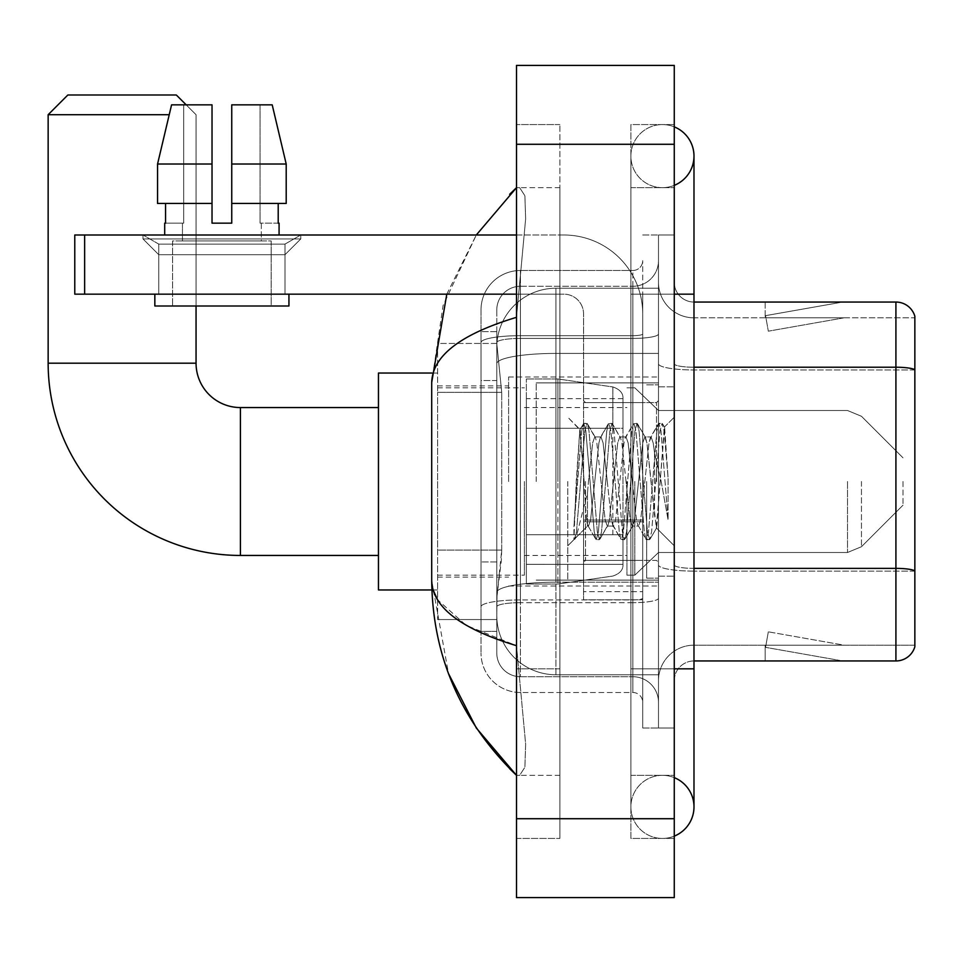 <?xml version="1.0" encoding="UTF-8"?>
<svg xmlns="http://www.w3.org/2000/svg" width="963" height="963" viewBox="0 0 963 963"><rect width="100%" height="100%" fill="white"/><g stroke="black" fill="none" stroke-linecap="round" stroke-linejoin="round"><path stroke-width="0.72" stroke-dasharray="4.82 3.61" d="M658.487 481.5L658.487 376.978L658.487 481.5M508.62 481.5L508.62 376.978L508.62 481.5M501.723 550.102L501.338 560.382L497.028 595.88L501.723 550.102L501.723 392.35L501.723 550.102L437.623 550.102L437.623 619.546L437.623 392.35L437.623 550.102L501.723 550.102M497.028 595.88L496.788 615.598A59.164 59.164 0 0 0 555.94 674.762L658.487 674.762L658.487 288.238L658.487 674.762L555.94 674.762L658.487 674.762L555.94 674.762L555.94 582.182A59.164 10.268 180 0 0 497.498 590.861A59.164 10.268 180 0 1 555.94 582.182L658.487 582.182L658.487 353.421L658.487 582.182L555.94 582.182L555.94 353.421L658.487 353.421L658.487 288.238L658.487 353.421L555.94 353.421L555.94 288.238L658.487 288.238L555.94 288.238A59.164 59.164 0 0 0 496.872 344.273L501.723 392.35L496.872 344.273A59.164 59.164 0 0 1 555.94 288.238L658.487 288.238L555.94 288.238A59.164 59.164 0 0 0 496.788 347.402L496.788 363.701L496.788 347.402A59.164 59.164 0 0 1 555.94 288.238L555.94 674.762A59.164 59.164 0 0 1 496.788 615.598L497.028 595.88M437.623 481.5L437.623 589.958L437.623 481.5M496.788 615.598L496.92 619.546L496.788 615.598A59.164 59.164 0 0 0 555.94 674.762A59.164 59.164 0 0 1 496.788 615.598L496.788 363.701L496.788 615.598A59.164 59.164 0 0 0 555.94 674.762A59.164 59.164 0 0 1 496.788 615.598M496.92 619.546L437.623 619.546L496.92 619.546M496.92 343.454L437.623 343.454L437.623 392.35L437.623 343.454L496.92 343.454M496.788 631.379L481.006 631.379L481.006 561.935L481.006 631.379L496.788 631.379L496.788 561.935L496.788 631.379M496.788 309.93A23.666 23.666 0 0 1 520.441 286.276A23.666 23.666 0 0 0 496.788 309.93L496.788 342.527L496.788 309.93A23.666 23.666 0 0 1 520.441 286.276L520.441 676.724A23.666 23.666 0 0 1 496.788 653.07L496.788 342.527L496.788 653.07A23.666 23.666 0 0 0 520.441 676.724L632.847 676.724L632.847 613.624L632.847 692.505L632.847 599.925L632.847 676.724L520.441 676.724L520.441 602.669L632.847 602.669L632.847 613.624L632.847 602.669A25.64 4.454 0 0 0 658.487 598.216L658.487 333.968L658.487 598.216A25.64 4.454 0 0 1 632.847 602.669L632.847 338.422L632.847 602.669L520.441 602.669L520.441 286.276L632.847 286.276A25.64 25.64 0 0 0 658.487 260.636L658.487 333.968L658.487 260.636A25.64 25.64 0 0 1 632.847 286.276L632.847 338.422L632.847 286.276A25.64 25.64 0 0 0 658.487 260.636M481.006 613.624L481.006 653.07L481.006 613.624M520.441 692.505A39.435 39.435 0 0 1 481.006 653.07A39.435 39.435 0 0 0 520.441 692.505L632.847 692.505A9.859 9.859 0 0 1 642.706 702.364L642.706 260.636L642.706 702.364A9.859 9.859 0 0 0 632.847 692.505L520.441 692.505M642.706 481.5L642.706 402.618L642.706 481.5M642.706 294.16L642.706 668.84L642.706 294.16L658.487 294.16L658.487 234.996L658.487 728.004L658.487 234.996L658.487 728.004L674.269 728.004L674.269 668.84L674.269 728.004L658.487 728.004L674.269 728.004L658.487 728.004L658.487 234.996L674.269 234.996L674.269 294.16L674.269 234.996L658.487 234.996L658.487 294.16L674.269 294.16L674.269 728.004L674.269 234.996L658.487 234.996L674.269 234.996L674.269 775.335L674.269 187.665L674.269 838.436L674.269 124.564L674.269 294.16L642.706 294.16M642.706 728.004L642.706 668.84L642.706 728.004L658.487 728.004L642.706 728.004M642.706 234.996L658.487 234.996L642.706 234.996M481.006 309.93A39.435 39.435 0 0 1 520.441 270.495L520.441 599.925L520.441 270.495A39.435 39.435 0 0 0 481.006 309.93L481.006 606.774L481.006 309.93A39.435 39.435 0 0 1 520.441 270.495L632.847 270.495A9.859 9.859 0 0 0 642.706 260.636A9.859 9.859 0 0 1 632.847 270.495L632.847 599.925L632.847 270.495A9.859 9.859 0 0 0 642.706 260.636M520.441 270.495L632.847 270.495M481.006 380.517L481.006 561.935L481.006 331.621L481.006 380.517L496.788 380.517L496.788 561.935L496.788 331.621L496.788 380.517L481.006 380.517M520.441 286.276L632.847 286.276M658.487 702.364A25.64 25.64 0 0 0 632.847 676.724A25.64 25.64 0 0 1 658.487 702.364A25.64 25.64 0 0 0 632.847 676.724M496.788 331.621L481.006 331.621L496.788 331.621M674.269 481.5L674.269 386.849L674.269 481.5M646.655 481.5L646.655 578.125L646.655 481.5M658.487 582.073L658.487 363.809L658.487 582.073M914.85 369.973L693.986 369.973L914.85 369.973L914.85 582.073L914.85 316.249A19.717 19.717 0 0 0 895.915 302.045L895.915 660.955A19.717 19.717 0 0 0 914.85 646.751L914.85 582.073L914.85 645.174L693.986 645.174L693.986 582.073L693.986 660.955L693.986 568.375L693.986 645.174L914.85 645.174L914.85 317.826L693.986 317.826A35.499 35.499 0 0 1 658.487 282.328L658.487 363.809L658.487 282.328A35.499 35.499 0 0 0 693.986 317.826L693.986 571.119A35.499 6.163 0 0 1 658.487 564.956A35.499 6.163 0 0 0 693.986 571.119L693.986 317.826A35.499 35.499 0 0 1 658.487 282.328M693.986 660.955A19.717 19.717 0 0 0 674.269 680.672L674.269 564.956L674.269 680.672A19.717 19.717 0 0 1 693.986 660.955L895.915 660.955M841.313 660.714A15.781 15.781 0 0 0 844.057 660.955L765.176 660.955L844.057 660.955A15.781 15.781 0 0 1 841.313 660.714A15.781 15.781 0 0 0 844.057 660.955A15.781 15.781 0 0 1 841.313 660.714A15.781 15.781 0 0 0 844.057 660.955A15.781 15.781 0 0 1 841.313 660.714A15.781 15.781 0 0 0 844.057 660.955A15.781 15.781 0 0 1 841.313 660.714A15.781 15.781 0 0 0 844.057 660.955A15.781 15.781 0 0 1 841.313 660.714L765.573 647.353L841.313 660.714M765.176 645.174L765.176 660.955L765.176 645.174L765.958 645.174L765.573 647.353L765.958 645.174L765.176 645.174L765.176 660.955L765.176 645.174L765.958 645.174L765.573 647.353L765.958 645.174L765.176 645.174L765.176 660.955L765.176 645.174L765.958 645.174L765.573 647.353L765.958 645.174L765.176 645.174L765.176 660.955L765.176 645.174L765.958 645.174L765.573 647.353L765.958 645.174L765.176 645.174L765.176 660.955L765.176 645.174L765.958 645.174L765.573 647.353L765.958 645.174L765.176 645.174M674.269 564.956L674.269 282.328L674.269 564.956A19.717 3.419 0 0 0 693.986 568.375L693.986 367.228L693.986 568.375A19.717 3.419 0 0 1 674.269 564.956M914.85 316.249A19.717 19.717 0 0 0 895.915 302.045L693.986 302.045A19.717 19.717 0 0 1 674.269 282.328A19.717 19.717 0 0 0 693.986 302.045L693.986 367.228L693.986 302.045A19.717 19.717 0 0 1 674.269 282.328M844.057 302.045L765.176 302.045L844.057 302.045A15.781 15.781 0 0 0 841.313 302.286A15.781 15.781 0 0 1 844.057 302.045A15.781 15.781 0 0 0 841.313 302.286A15.781 15.781 0 0 1 844.057 302.045A15.781 15.781 0 0 0 841.313 302.286A15.781 15.781 0 0 1 844.057 302.045A15.781 15.781 0 0 0 841.313 302.286A15.781 15.781 0 0 1 844.057 302.045A15.781 15.781 0 0 0 841.313 302.286A15.781 15.781 0 0 1 844.057 302.045M844.057 645.174L765.958 645.174L844.057 645.174L765.958 645.174L844.057 645.174L765.958 645.174L844.057 645.174L765.958 645.174L844.057 645.174L765.958 645.174L844.057 645.174L768.318 631.824L765.958 645.174L768.318 631.824L765.958 645.174L768.318 631.824L765.958 645.174L768.318 631.824L765.958 645.174L768.318 631.824L765.958 645.174L768.318 631.824L844.057 645.174M693.986 367.228A19.717 3.419 0 0 1 674.269 363.809A19.717 3.419 0 0 0 693.986 367.228L895.915 367.228A19.717 3.419 180 0 1 914.85 369.696L914.85 317.826L693.986 317.826M765.958 317.826L765.176 317.826L765.958 317.826L765.176 317.826L765.958 317.826L765.176 317.826L765.958 317.826L765.176 317.826L765.958 317.826L765.176 317.826L765.958 317.826L765.573 315.647L841.313 302.286L765.573 315.647L765.958 317.826L765.573 315.647L841.313 302.286L765.573 315.647L765.958 317.826L765.573 315.647L841.313 302.286L765.573 315.647L765.958 317.826L765.573 315.647L841.313 302.286L765.573 315.647L765.958 317.826L765.573 315.647L841.313 302.286L765.573 315.647L765.958 317.826L844.057 317.826L765.958 317.826L844.057 317.826L765.958 317.826L844.057 317.826L765.958 317.826L844.057 317.826L765.958 317.826L844.057 317.826L765.958 317.826L768.318 331.176L765.958 317.826M658.487 680.672A35.499 35.499 0 0 1 693.986 645.174A35.499 35.499 0 0 0 658.487 680.672A35.499 35.499 0 0 1 693.986 645.174M765.176 302.045L765.176 317.826L765.176 302.045M844.057 317.826L768.318 331.176L844.057 317.826M662.436 775.335A31.55 31.55 0 0 0 630.885 806.886A31.55 31.55 0 0 0 674.269 836.137A31.55 31.55 0 0 1 662.436 838.436A31.55 31.55 0 0 0 674.269 836.137A31.55 31.55 0 0 1 630.885 806.886A31.55 31.55 0 0 1 674.269 777.635A31.55 31.55 0 0 0 662.436 775.335A31.55 31.55 0 0 1 693.986 806.886A31.55 31.55 0 0 0 662.436 775.335M662.436 187.665A31.55 31.55 0 0 1 630.885 156.114A31.55 31.55 0 0 1 674.269 126.863A31.55 31.55 0 0 0 662.436 124.564A31.55 31.55 0 0 1 674.269 126.863A31.55 31.55 0 0 0 630.885 156.114A31.55 31.55 0 0 0 674.269 185.365A31.55 31.55 0 0 1 662.436 187.665A31.55 31.55 0 0 0 693.986 156.114A31.55 31.55 0 0 1 662.436 187.665M674.269 668.84L630.885 668.84L674.269 668.84L630.885 668.84L630.885 294.16L630.885 838.436L674.269 838.436L630.885 838.436L630.885 124.564L674.269 124.564L630.885 124.564L630.885 775.335L630.885 668.84L693.986 668.84L662.436 668.84L693.986 668.84L693.986 806.886M674.269 294.16L630.885 294.16L693.986 294.16L630.885 294.16L662.436 294.16L630.885 294.16L630.885 187.665L630.885 294.16L693.986 294.16L693.986 668.84M536.222 481.5L536.222 382.901L536.222 481.5M446.784 294.16L476.3 234.996L443.088 305.488L431.701 382.504L431.701 580.496L448.517 673.606M516.505 65.4L674.269 65.4L674.269 897.6L516.505 897.6L516.505 65.4M516.505 294.16L559.888 294.16L559.888 187.665L559.888 838.436L559.888 124.564L559.888 294.16L516.505 294.16L516.505 668.84L516.505 124.564L516.505 294.16L563.837 294.16A19.717 19.717 0 0 1 583.554 313.878L583.554 599.817L642.706 599.817L583.554 599.817L583.554 520.08L583.554 599.817L642.706 599.817L642.706 313.878A78.882 78.882 0 0 0 563.837 234.996L74.777 234.996L84.636 234.996L74.777 234.996L74.777 294.16L74.777 234.996L74.777 294.16L563.837 294.16A19.717 19.717 0 0 1 583.554 313.878L583.554 520.08L642.706 520.08L642.706 313.878A78.882 78.882 0 0 0 563.837 234.996L84.636 234.996L84.636 294.16L563.837 294.16A19.717 19.717 0 0 1 583.554 313.878L583.554 520.08L642.706 520.08L642.706 599.817L583.554 599.817L583.554 313.878A19.717 19.717 0 0 0 563.837 294.16L74.777 294.16L84.636 294.16L84.636 234.996L516.505 234.996M516.505 838.436L516.505 668.84L516.505 838.436L559.888 838.436L516.505 838.436M630.885 775.335L674.269 775.335L630.885 775.335M630.885 187.665L674.269 187.665L630.885 187.665M559.888 124.564L516.505 124.564L559.888 124.564M431.701 382.504C432.339 355.961 460.603 334.233 516.505 317.321L525.642 218.89L524.895 195.754L519.659 187.665L516.505 187.665L519.659 187.665L524.883 195.718L525.642 218.842L516.505 317.321L516.505 645.679L525.642 744.11L524.895 767.246L519.659 775.335L516.505 775.335L519.659 775.335L524.883 767.282L525.642 744.158L516.505 645.679L466.092 625.312L437.623 599.829M559.888 187.665L519.659 187.665L559.888 187.665M559.888 775.335L519.659 775.335L559.888 775.335M516.505 317.321L516.505 645.679M433.109 589.958L431.701 580.496M583.554 481.5L583.554 580.099L583.554 481.5M567.773 481.5L567.773 580.099L567.773 481.5M584.156 481.5L579.822 429.739L576.211 481.5L573.936 539.28L576.271 536.836L587.49 492.815L587.49 526.063L587.49 492.815L588.477 481.5L587.49 492.815L576.271 536.836L573.936 539.629L573.936 526.689L577.523 481.5L581.7 431.159L583.277 423.816L581.7 431.159L573.936 526.689L579.822 429.739L583.783 423.371L579.822 429.739L567.773 417.208L580.183 429.618L584.156 481.5C585.239 504.528 586.359 518.961 587.49 524.811L587.49 526.063L588.477 526.063L587.49 524.811L587.49 526.063L575.019 538.546L587.49 526.063L588.477 526.063L587.49 524.811C586.359 518.961 585.239 504.528 584.156 481.5M607.268 481.5L603.091 442.908L601.008 436.937L600.346 437.491L598.914 442.908L590.572 520.092L588.477 526.063L590.572 520.092L598.914 442.908L600.346 437.491L608.315 423.816L606.738 431.159L598.396 531.841L596.314 539.629L594.219 531.841L585.877 431.159L583.783 423.371L586.912 423.371L584.83 431.159L576.476 531.841L574.393 539.629L576.271 536.836L574.911 539.184L576.476 531.841L584.83 431.159L586.912 423.371L587.43 423.816L583.783 423.371L585.877 431.159L594.219 531.841L595.796 539.184L599.443 539.629L597.349 531.841L589.007 431.159L587.43 423.816L595.399 437.491L594.749 436.937L592.654 442.908L588.477 481.5L592.654 442.908L594.749 436.937L601.008 436.937L608.315 423.816L606.738 431.159L598.396 531.841L596.314 539.629L599.443 539.629L597.349 531.841L589.007 431.159L587.43 423.816L594.749 436.937L601.008 436.937L603.091 442.908L611.445 520.092L612.865 525.509L611.445 520.092L607.268 481.5M601.008 481.5L596.831 442.908L595.399 437.491L596.831 442.908L605.173 520.092L607.268 526.063L605.173 520.092L601.008 481.5M632.306 481.5L628.141 442.908L626.046 436.937L625.384 437.491L623.964 442.908L615.61 520.092L613.527 526.063L612.865 525.509L620.846 539.184L619.269 531.841L610.915 431.159L608.833 423.371L608.315 423.816L611.962 423.371L609.88 431.159L601.526 531.841L599.443 539.629L607.93 525.509L607.268 526.063L613.527 526.063L620.846 539.184L619.269 531.841L610.915 431.159L608.833 423.371L611.962 423.371L609.88 431.159L601.526 531.841L599.949 539.184L607.268 526.063L613.527 526.063L615.61 520.092L623.964 442.908L625.384 437.491L633.365 423.816L631.788 431.159L623.434 531.841L621.352 539.629L620.846 539.184L624.481 539.629L622.399 531.841L614.045 431.159L611.962 423.371L620.449 437.491L619.787 436.937L617.704 442.908L609.35 520.092L607.93 525.509L609.35 520.092L617.704 442.908L619.787 436.937L626.046 436.937L633.365 423.816L631.788 431.159L623.434 531.841L621.352 539.629L624.481 539.629L622.399 531.841L614.045 431.159L612.468 423.816L619.787 436.937L626.046 436.937L628.141 442.908L636.483 520.092L637.915 525.509L636.483 520.092L632.306 481.5M626.046 481.5L621.869 442.908L620.449 437.491L621.869 442.908L630.223 520.092L632.306 526.063L630.223 520.092L626.046 481.5M654.539 452.863L654.539 515.169L646.919 442.908L644.837 436.937L642.742 442.908L634.4 520.092L632.306 526.063L638.565 526.063L645.884 539.184L644.307 531.841L635.965 431.159L633.871 423.371L633.365 423.816L637 423.371L634.918 431.159L626.576 531.841L624.481 539.629L632.968 525.509L632.306 526.063L638.565 526.063L645.884 539.184L644.307 531.841L635.965 431.159L633.871 423.371L637 423.371L634.918 431.159L626.576 531.841L624.999 539.184L632.968 525.509L634.4 520.092L642.742 442.908L644.837 436.937L651.096 436.937L649.002 442.908L640.66 520.092L638.565 526.063L640.66 520.092L649.002 442.908L650.434 437.491L658.403 423.816L656.838 431.159L648.484 531.841L646.402 539.629L645.884 539.184L649.531 539.629L647.437 531.841L639.095 431.159L637 423.371L645.487 437.491L644.837 436.937L651.096 436.937L658.403 423.816L656.838 431.159L648.484 531.841L646.402 539.629L649.531 539.629L647.437 531.841L639.095 431.159L637.518 423.816L645.487 437.491L646.919 442.908L656.321 527.844L664.614 427.331L668.105 478.154L668.105 520.008L661.196 481.5L654.539 452.863L653.179 442.908L651.096 436.937L653.179 442.908L654.539 452.863L654.539 515.169L656.73 527.7L664.265 427.211L668.105 478.154L664.133 431.159L662.05 423.371L659.968 431.159L651.614 531.841L649.531 539.629L651.614 531.841L659.968 431.159L662.05 423.371L664.133 431.159L668.105 478.154L668.105 520.008L661.003 431.159L658.921 423.371L658.403 423.816L662.05 423.371L658.921 423.371L661.003 431.159L668.105 520.008L661.196 481.5L654.539 452.863M158.775 244.108L143.006 234.996L300.769 234.996L143.006 234.996L143.006 238.944L300.769 238.944L143.006 238.944L300.769 238.944L143.006 238.944L158.775 254.714L158.775 294.16L284.988 294.16L158.775 294.16L284.988 294.16L158.775 294.16L284.988 294.16L158.775 294.16L284.988 294.16L158.775 294.16L158.775 244.108L284.988 244.108L300.769 234.996L143.006 234.996L300.769 234.996L300.769 238.944L284.988 254.714L158.775 254.714L284.988 254.714L284.988 294.16L284.988 244.108L158.775 244.108L143.006 234.996L300.769 234.996L143.006 234.996L143.006 238.944L158.775 254.714L158.775 294.16L158.775 244.108L284.988 244.108L300.769 234.996L143.006 234.996L300.769 234.996L300.769 238.944L284.988 254.714L158.775 254.714L284.988 254.714L284.988 294.16L284.988 244.108L158.775 244.108M271.181 240.919L271.181 305.993L172.582 305.993L271.181 305.993L172.582 305.993L271.181 305.993L271.181 240.919L172.582 240.919L172.582 305.993L172.582 240.919L271.181 240.919M231.746 164.011L286.204 164.011L272.204 104.847L231.746 104.847L231.746 203.446L278.211 203.446L231.746 203.446L231.746 223.163L212.029 223.163L231.746 223.163L212.029 223.163L212.029 203.446L157.559 203.446L165.552 203.446L165.552 223.163L164.697 223.163L165.552 223.163L165.552 203.446L212.029 203.446L157.559 203.446L212.029 203.446L165.552 203.446L212.029 203.446L212.029 164.011L157.559 164.011L212.029 164.011L212.029 223.163L212.029 104.847L212.029 164.011L212.029 104.847L171.57 104.847L212.029 104.847L183.692 104.847L183.692 223.163L183.692 104.847L212.029 104.847L212.029 223.163L212.029 203.446L212.029 223.163L231.746 223.163L231.746 104.847L260.07 104.847L260.07 223.163L261.322 223.163L260.07 223.163L260.07 104.847L272.204 104.847L231.746 104.847L231.746 203.446L278.211 203.446L278.211 223.163L278.211 203.446L231.746 203.446L286.204 203.446L231.746 203.446L231.746 164.011L286.204 164.011L286.204 203.446L286.204 164.011L231.746 164.011L231.746 104.847L272.204 104.847L231.746 104.847L231.746 223.163L231.746 104.847L260.07 104.847L260.07 223.163L279.077 223.163L279.077 234.996L164.697 234.996L279.077 234.996M261.322 223.163L261.322 240.919L182.44 240.919L261.322 240.919L182.44 240.919L261.322 240.919L261.322 223.163L260.07 223.163L261.322 223.163M182.44 223.163L182.44 240.919L182.44 223.163L183.692 223.163L165.552 223.163L183.692 223.163L183.692 104.847L171.57 104.847L212.029 104.847L212.029 164.011L212.029 104.847L171.57 104.847L157.559 164.011L171.57 104.847L183.692 104.847L183.692 223.163L182.44 223.163M164.697 223.163L164.697 234.996M279.077 223.163L260.07 223.163L260.07 104.847L231.746 104.847L231.746 223.163M288.936 294.16L154.838 294.16L154.838 305.993L288.936 305.993L154.838 305.993L288.936 305.993L288.936 294.16L154.838 294.16M212.029 164.011L157.559 164.011L157.559 203.446L157.559 164.011L157.559 203.446L212.029 203.446L212.029 104.847L171.57 104.847M378.459 589.958L437.623 589.958L378.459 589.958L378.459 373.042L378.459 589.958L378.459 373.042L378.459 589.958L378.459 407.554L240.425 407.554L240.425 555.446A192.275 192.275 0 0 1 48.15 363.183L48.15 114.705L169.223 114.705M378.459 373.042L437.623 373.042L378.459 373.042L378.459 481.5L378.459 407.554L240.425 407.554A44.37 44.37 0 0 1 196.055 363.183L196.055 114.705L176.325 94.988L67.867 94.988L176.325 94.988L196.055 114.705L196.055 363.183L48.15 363.183L48.15 114.705L67.867 94.988L176.325 94.988L67.867 94.988L48.15 114.705M903.017 481.5L903.017 505.166L903.017 481.5M634.822 481.5L634.822 575.176L634.822 481.5M626.937 481.5L626.937 575.176L626.937 481.5M524.39 481.5L524.39 575.176L524.39 481.5M612.865 428.258L612.865 386.945C619.931 389.353 623.302 393.265 622.989 398.658L622.989 428.258L526.364 428.258L526.364 584.047L526.364 534.742L622.989 534.742L622.989 564.33L622.989 398.67L622.989 428.258L526.364 428.258L526.364 564.33L526.364 534.742L622.989 534.742L622.989 564.33L622.989 398.67L622.989 428.258L526.364 428.258L526.364 584.047L526.364 534.742L622.989 534.742L622.989 564.33L622.989 398.67L622.989 428.258L526.364 428.258L526.364 564.33L526.364 534.742L557.914 534.742L557.914 378.953L557.914 428.258L526.364 428.258L526.364 378.953L526.364 584.047L526.364 534.742L622.989 534.742L622.989 564.342L526.364 564.33L526.364 534.742L622.989 534.742L622.989 564.342L526.364 564.33L526.364 398.67L526.364 428.258L557.914 428.258L557.914 378.953L557.914 428.258L612.865 428.258L557.914 428.258M240.425 555.446L378.459 555.446L240.425 555.446A192.275 192.275 0 0 1 48.15 363.183L196.055 363.183L48.15 363.183M240.425 407.554A44.37 44.37 0 0 1 196.055 363.183M557.914 481.5L557.914 378.953L557.914 481.5M557.914 534.742L557.914 584.047L557.914 534.742L622.989 534.742L622.989 564.342L526.364 564.33M186.196 104.847L196.055 114.705L196.055 305.993M176.325 94.988L67.867 94.988M642.706 591.667L642.706 313.878A78.882 78.882 0 0 0 563.837 234.996A78.882 78.882 0 0 1 642.706 313.878L642.706 599.817L642.706 591.667L583.554 591.667L642.706 591.667M278.211 203.446L286.204 203.446L278.211 203.446L278.211 223.163L260.07 223.163L278.211 223.163M231.746 203.446L286.204 203.446M165.552 203.446L165.552 223.163L183.692 223.163L165.552 223.163M212.029 223.163L212.029 203.446M498.328 361.366A59.164 10.268 180 0 1 555.94 353.421A59.164 10.268 180 0 0 498.328 361.366M496.788 347.402A59.164 59.164 0 0 1 555.94 288.238L555.94 582.182A59.164 10.268 0 0 0 496.788 592.45A59.164 10.268 180 0 1 555.94 582.182L555.94 288.238A59.164 59.164 0 0 0 496.872 344.273M501.723 392.35L437.623 392.35L501.723 392.35M520.441 599.925A39.435 6.849 180 0 0 481.006 606.774A39.435 6.849 180 0 1 520.441 599.925L632.847 599.925A9.859 1.709 0 0 0 642.706 598.216A9.859 1.709 0 0 1 632.847 599.925L520.441 599.925M642.706 668.84L658.487 668.84L642.706 668.84M520.441 335.678L632.847 335.678A9.859 1.709 -0 0 0 642.706 333.968A9.859 1.709 0 0 1 632.847 335.678L520.441 335.678A39.435 6.849 180 0 0 481.006 342.527A39.435 6.849 180 0 1 520.441 335.678M520.441 338.422L632.847 338.422A25.64 4.454 0 0 0 658.487 333.968A25.64 4.454 0 0 1 632.847 338.422L520.441 338.422A23.666 4.105 180 0 0 496.788 342.527A23.666 4.105 180 0 1 520.441 338.422M520.441 602.669A23.666 4.105 180 0 0 496.788 606.774A23.666 4.105 180 0 1 520.441 602.669M520.441 676.724A23.666 23.666 0 0 1 496.788 653.07M496.788 561.935L481.006 561.935L496.788 561.935M914.85 570.842A19.717 3.419 180 0 0 895.915 568.375L693.986 568.375M914.85 571.119L693.986 571.119L914.85 571.119M658.487 363.809A35.499 6.163 0 0 0 693.986 369.973A35.499 6.163 0 0 1 658.487 363.809M516.505 144.281L674.269 144.281M516.505 818.719L674.269 818.719M559.888 668.84L516.505 668.84L559.888 668.84M559.888 294.16L518.287 294.16L559.888 294.16M555.94 582.182L658.487 582.182L555.94 582.182M555.94 353.421L658.487 353.421L555.94 353.421A59.164 10.268 180 0 0 496.788 363.701A59.164 10.268 0 0 1 555.94 353.421M656.513 481.5L656.513 402.618L656.513 481.5M585.528 481.5L585.528 560.382L585.528 481.5M642.706 520.08L583.554 520.08L642.706 520.08M642.706 521.79L583.554 521.79L642.706 521.79M861.464 481.5L861.464 546.719L861.464 481.5M847.524 481.5L847.524 552.497L847.524 481.5M526.364 378.953L557.914 378.953L612.865 386.945C619.931 389.353 623.302 393.265 622.989 398.658L622.989 428.258L622.989 398.658C623.302 393.265 619.931 389.353 612.865 386.945L557.914 378.953L526.364 378.953L557.914 378.953L612.865 386.945L612.865 534.742M84.636 294.16L84.636 234.996M508.62 376.978L658.487 376.978M437.623 385.862L508.62 385.862M437.623 577.138L508.62 577.138M508.62 586.022L658.487 586.022M642.706 402.618L583.554 402.618L642.706 402.618M642.706 560.382L583.554 560.382L642.706 560.382M658.487 386.849L674.269 386.849L658.487 386.849M646.655 578.125L658.487 578.125L646.655 578.125M646.655 384.875L658.487 384.875L646.655 384.875M658.487 576.151L674.269 576.151L658.487 576.151M630.885 668.84L630.885 806.886L630.885 668.84M630.885 294.16L630.885 156.114L630.885 294.16M693.986 294.16L693.986 156.114M536.222 382.901L658.487 382.901L536.222 382.901M536.222 580.099L658.487 580.099L536.222 580.099M656.513 402.618L658.487 400.644L656.513 402.618L585.528 402.618L583.554 400.644L585.528 402.618L656.513 402.618M585.528 560.382L656.513 560.382L658.487 562.356L656.513 560.382L585.528 560.382L583.554 562.356L585.528 560.382M567.773 580.099L583.554 580.099L567.773 580.099M664.265 427.211L674.269 417.208L664.265 427.211M656.321 527.844L674.269 545.792L656.321 527.844M573.936 539.629L567.773 545.792L573.936 539.629M567.773 382.901L583.554 382.901L567.773 382.901M656.73 527.7L650.037 539.184L656.73 527.7M664.614 427.331L662.556 423.816L664.614 427.331M587.827 525.509L595.796 539.184L587.827 525.509M903.017 505.166L861.464 546.719L847.524 552.497L861.464 546.719L903.017 505.166L861.464 546.719L847.524 552.497L658.487 552.497L634.822 575.176L626.937 575.176L634.822 575.176L658.487 552.497L847.524 552.497L658.487 552.497L634.822 575.176L626.937 575.176M524.39 555.446L626.937 555.446M437.623 575.176L524.39 575.176M437.623 387.824L524.39 387.824M524.39 407.554L626.937 407.554M626.937 387.824L634.822 387.824L658.487 410.503L847.524 410.503L658.487 410.503L634.822 387.824L626.937 387.824L634.822 387.824L658.487 410.503L847.524 410.503L861.464 416.281L903.017 457.834L861.464 416.281L847.524 410.503L861.464 416.281L903.017 457.834M622.989 398.658L526.364 398.67M526.364 584.047L557.914 584.047L612.865 576.055C619.931 573.647 623.302 569.735 622.989 564.342L622.989 564.342C623.302 569.735 619.931 573.647 612.865 576.055L557.914 584.047L526.364 584.047L557.914 584.047L612.865 576.055C619.931 573.647 623.302 569.735 622.989 564.342M431.881 589.958L437.623 589.958M431.881 373.042L437.623 373.042"/><path stroke-width="1.44" d="M914.85 316.249A19.717 19.717 0 0 0 895.915 302.045A19.717 19.717 0 0 1 914.85 316.249L914.85 646.751A19.717 19.717 0 0 1 895.915 660.955L693.986 660.955M914.85 369.973L914.85 369.696A19.717 3.419 180 0 0 895.915 367.228L895.915 302.045L693.986 302.045M674.269 668.84L693.986 668.84L693.986 156.114A31.55 31.55 0 0 1 674.269 185.365A31.55 31.55 0 0 0 674.269 126.863A31.55 31.55 0 0 1 693.986 156.114A31.55 31.55 0 0 0 674.269 126.863A31.55 31.55 0 0 1 693.986 156.114M674.269 836.137A31.55 31.55 0 0 0 674.269 777.635A31.55 31.55 0 0 1 674.269 836.137A31.55 31.55 0 0 0 693.986 806.886A31.55 31.55 0 0 1 674.269 836.137M516.505 317.321C460.723 334.137 432.459 355.865 431.701 382.504L431.701 580.496C432.339 607.039 460.603 628.767 516.505 645.679M516.505 897.6L674.269 897.6L674.269 65.4L516.505 65.4L516.505 897.6M431.701 382.504L446.784 294.16M476.3 234.996L516.505 187.665L476.3 234.996M448.517 673.606L476.336 728.04L516.505 775.335C460.82 721.275 432.556 656.333 431.701 580.496M437.623 599.829L433.109 589.958M231.746 223.163L212.029 223.163L231.746 223.163L212.029 223.163L231.746 223.163L231.746 104.847L272.204 104.847L286.204 164.011L286.204 203.446L231.746 203.446M378.459 555.446L240.425 555.446A192.275 192.275 0 0 1 48.15 363.183L48.15 114.705L67.867 94.988L176.325 94.988L186.196 104.847M240.425 555.446L240.425 407.554A44.37 44.37 0 0 1 196.055 363.183L196.055 305.993M169.223 114.705L48.15 114.705M431.881 373.042L378.459 373.042L378.459 589.958L431.881 589.958M84.636 294.16L74.777 294.16L74.777 234.996L84.636 234.996L84.636 294.16L516.505 294.16M516.505 234.996L84.636 234.996M212.029 164.011L212.029 203.446L212.029 164.011L157.559 164.011L171.57 104.847L212.029 104.847L212.029 223.163M164.697 223.163L165.552 223.163L164.697 223.163L164.697 234.996M279.077 223.163L278.211 223.163L279.077 223.163L279.077 234.996M278.211 203.446L278.211 223.163M165.552 223.163L165.552 203.446M154.838 294.16L154.838 305.993L288.936 305.993L288.936 294.16M212.029 203.446L157.559 203.446L157.559 164.011L171.57 104.847M286.204 203.446L286.204 164.011L231.746 164.011M286.204 164.011L272.204 104.847L286.204 164.011M914.85 570.842A19.717 3.419 180 0 0 895.915 568.375L895.915 367.228L693.986 367.228M895.915 660.955L895.915 568.375L693.986 568.375M674.269 294.16L693.986 294.16M516.505 818.719L674.269 818.719M516.505 144.281L674.269 144.281M48.15 363.183L196.055 363.183M693.986 668.84L693.986 806.886M516.505 187.665L509.644 194.297M516.505 775.335L509.644 768.703M378.459 407.554L240.425 407.554"/></g></svg>
